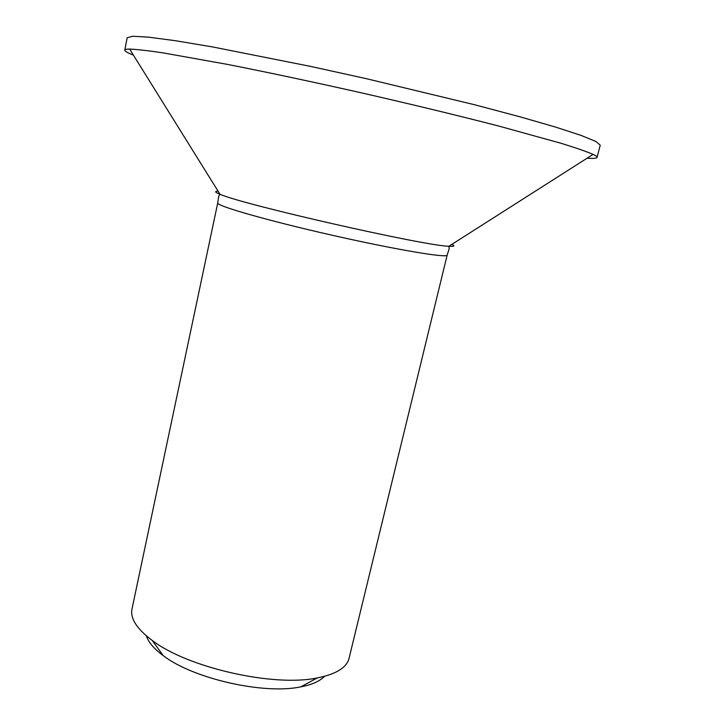 <?xml version="1.0" encoding="UTF-8"?>
<svg xmlns="http://www.w3.org/2000/svg" width="725" height="725" viewBox="0 0 725 725"><rect width="100%" height="100%" fill="white"/><g stroke="black" fill="none" stroke-linecap="round" stroke-linejoin="round"><path stroke-width="1.09" d="M349.06 658.318C346.686 667.671 336.065 674.214 317.206 677.947C273.561 687.182 187.603 667.653 152.241 640.465C136.835 628.947 130.092 618.461 131.995 609L217.736 202.964C215.869 205.71 267.099 220.472 331.098 235C395.089 249.554 447.669 258.372 447.171 255.091L349.06 658.318M146.341 635.843C148.398 642.214 154.026 648.812 163.225 655.627C193.086 678.691 263.855 694.768 300.748 686.874C311.986 684.699 319.906 681.183 324.519 676.325M587.114 158.195C593.376 158.648 596.693 158.394 597.065 157.416C597.246 156.754 595.932 155.739 593.104 154.38C586.77 151.634 576.239 147.982 561.513 143.414L498.619 126.023C458.218 115.592 413.105 104.681 363.298 93.271C313.445 82.034 268.051 72.391 227.115 64.335L162.88 52.843C147.619 50.596 136.545 49.345 129.648 49.082C126.512 49.092 124.881 49.427 124.763 50.107C124.673 51.149 127.555 52.816 133.4 55.118M597.065 157.416L600.237 145.208L595.923 141.493L581.133 135.43L555.513 127.065L519.463 116.662L474.304 104.681L366.596 78.735L310.717 66.419L212.352 46.889L175.341 40.7L148.634 37.165L132.675 36.25L127.183 37.736L124.763 50.107M451.883 244.352C455.336 245.993 454.339 246.627 448.875 246.264C424.478 245.875 242.186 204.459 220.01 194.273C214.935 192.234 214.301 191.228 218.125 191.237M300.748 686.874L317.206 677.947M163.225 655.627L152.241 640.465M593.104 154.38L448.875 246.264L449.201 248.693L447.171 255.091M129.648 49.082L220.01 194.273L218.669 196.321L217.736 202.964"/></g></svg>
